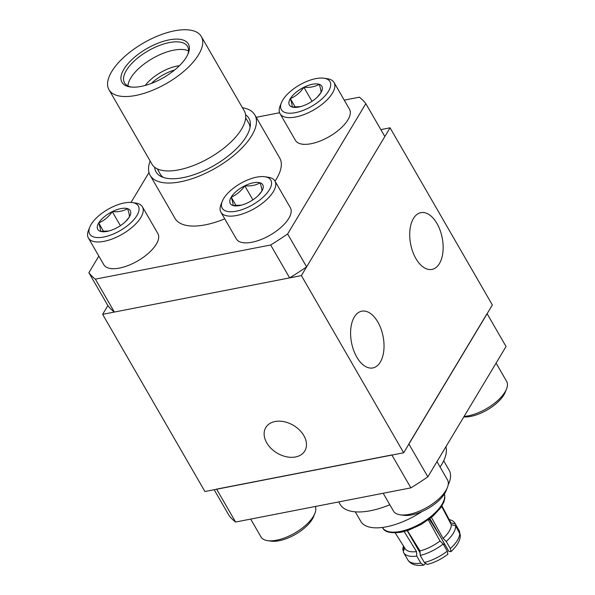 <?xml version="1.0" encoding="UTF-8"?>
<svg xmlns="http://www.w3.org/2000/svg" width="595" height="595" viewBox="0 0 595 595"><rect width="100%" height="100%" fill="white"/><g stroke="black" fill="none" stroke-linecap="round" stroke-linejoin="round"><path stroke-width="0.89" d="M275.076 421.528A22.744 16.08 -149 0 0 265.801 427.545A22.744 16.08 -149 0 0 271.112 448.452A22.744 16.08 -149 0 0 295.537 456.96A22.744 16.08 -149 0 0 304.804 450.951A22.744 16.08 -149 0 0 299.493 430.036A22.744 16.08 -149 0 0 275.076 421.528M439.437 263.563A28.917 16.087 79 0 0 440.107 230.317A28.917 16.087 79 0 0 420.896 212.653A28.917 16.087 79 0 0 413.428 218.506A28.917 16.087 79 0 0 412.752 251.752A28.917 16.087 79 0 0 431.963 269.416A28.917 16.087 79 0 0 439.437 263.563M380.317 362.087A28.917 16.087 79 0 0 380.986 328.842A28.917 16.087 79 0 0 361.775 311.178A28.917 16.087 79 0 0 354.308 317.031A28.917 16.087 79 0 0 353.631 350.269A28.917 16.087 79 0 0 372.842 367.941A28.917 16.087 79 0 0 380.317 362.087M344.245 100.138L359.328 97.193A162.45 70.961 150 0 1 365.828 103.634L384.831 136.538L306.618 266.872A162.45 70.961 150 0 1 289.646 277.887L114.366 312.055A162.45 70.961 150 0 1 107.866 305.614L102.63 314.346L204.925 491.522L403.678 452.78L492.355 304.99L390.067 127.813L380.83 129.613M403.678 452.78L301.382 275.597L390.067 127.813M102.63 314.346L301.382 275.597M464.115 416.411A31.193 13.626 -30 0 0 506.509 389.026L505.214 392.246A28.069 12.264 150 0 1 463.817 416.909M506.509 389.026A31.193 13.626 -30 0 0 506.598 381.336L496.089 363.129M220.909 212.192L236.334 238.922A31.193 13.626 -30 0 0 243.043 242.686A31.193 13.626 -30 0 0 251.997 242.239A31.193 13.626 -30 0 0 290.271 215.42A31.193 13.626 -30 0 0 290.36 207.729L274.927 180.999A31.193 13.626 150 0 1 265.846 200.396A31.193 13.626 150 0 1 236.565 215.509A31.193 13.626 150 0 1 220.909 212.192A31.193 13.626 150 0 1 220.998 204.501L222.285 201.281A28.069 12.264 -30 0 0 236.297 211.188A28.069 12.264 -30 0 0 266.947 193.152A28.069 12.264 -30 0 0 264.79 176.737A28.069 12.264 -30 0 0 256.728 177.139A28.069 12.264 -30 0 0 222.285 201.281M264.79 176.737L268.226 177.236A31.193 13.626 150 0 1 274.927 180.999M239.688 205.543A18.757 8.196 -30 0 0 241.176 205.208A18.757 8.196 -30 0 0 248.256 202.531A18.757 8.196 -30 0 0 258.751 195.063A18.757 8.196 -30 0 0 261.815 191.181A18.757 8.196 -30 0 0 260.075 182.821A18.757 8.196 -30 0 0 244.776 185.804A18.757 8.196 -30 0 0 231.217 197.146A18.757 8.196 -30 0 0 232.95 205.513A18.757 8.196 -30 0 0 239.688 205.543M258.267 195.547L261.815 191.181C262.09 189.887 261.517 187.098 260.075 182.821C255.835 185.298 250.733 186.294 244.776 185.804C241.124 191.054 236.609 194.84 231.217 197.146C232.645 201.408 233.225 204.197 232.95 205.513L241.258 205.149M252.89 199.853L244.776 185.804M236.103 205.617L231.217 197.146M314.881 513.381L313.595 516.601A28.069 12.264 150 0 1 295.492 534.332A28.069 12.264 150 0 1 271.089 541.138L267.653 540.647A31.193 13.626 -30 0 0 294.77 533.083A31.193 13.626 -30 0 0 314.881 513.381A31.193 13.626 -30 0 0 315.357 506.479M250.681 519.093L260.952 536.876A31.193 13.626 -30 0 0 261.51 537.687A31.193 13.626 -30 0 0 267.653 540.647M447.388 487.55L446.094 490.771A28.069 12.264 150 0 1 427.998 508.502A28.069 12.264 150 0 1 403.589 515.307L400.16 514.816A31.193 13.626 -30 0 0 427.277 507.252A31.193 13.626 -30 0 0 447.388 487.55A31.193 13.626 -30 0 0 447.477 479.86L436.968 461.653M383.18 493.262L393.451 511.046A31.193 13.626 -30 0 0 394.016 511.856A31.193 13.626 -30 0 0 400.16 514.816M88.402 238.022L103.835 264.753A31.193 13.626 -30 0 0 110.544 268.516A31.193 13.626 -30 0 0 119.498 268.07A31.193 13.626 -30 0 0 157.772 241.25A31.193 13.626 -30 0 0 157.861 233.56L142.428 206.829A31.193 13.626 150 0 1 133.34 226.226A31.193 13.626 150 0 1 104.066 241.339A31.193 13.626 150 0 1 88.402 238.022A31.193 13.626 150 0 1 88.491 230.332L89.785 227.112A28.069 12.264 -30 0 0 103.798 237.018A28.069 12.264 -30 0 0 134.448 218.975A28.069 12.264 -30 0 0 132.291 202.568A28.069 12.264 -30 0 0 124.229 202.969A28.069 12.264 -30 0 0 89.785 227.112M132.291 202.568L135.719 203.066A31.193 13.626 150 0 1 142.428 206.829M107.189 231.373A18.757 8.196 -30 0 0 108.669 231.038A18.757 8.196 -30 0 0 115.75 228.354A18.757 8.196 -30 0 0 126.244 220.886A18.757 8.196 -30 0 0 129.316 217.011A18.757 8.196 -30 0 0 127.575 208.652A18.757 8.196 -30 0 0 112.277 211.634A18.757 8.196 -30 0 0 98.71 222.976A18.757 8.196 -30 0 0 100.451 231.336A18.757 8.196 -30 0 0 107.189 231.373M125.761 221.377L129.316 217.011C129.591 215.717 129.011 212.928 127.575 208.652C123.336 211.128 118.234 212.118 112.277 211.634C108.625 216.885 104.103 220.671 98.71 222.976C100.146 227.238 100.726 230.027 100.451 231.336L108.751 230.979M120.383 225.684L112.277 211.634M103.604 231.448L98.71 222.976M280.029 113.667L295.455 140.398A31.193 13.626 -30 0 0 302.163 144.161A31.193 13.626 -30 0 0 311.118 143.715A31.193 13.626 -30 0 0 349.391 116.895A31.193 13.626 -30 0 0 349.481 109.205L334.048 82.474A31.193 13.626 150 0 1 324.967 101.871A31.193 13.626 150 0 1 295.685 116.992A31.193 13.626 150 0 1 280.029 113.667A31.193 13.626 150 0 1 280.119 105.977L281.405 102.757A28.069 12.264 -30 0 0 295.418 112.663A28.069 12.264 -30 0 0 326.067 94.627A28.069 12.264 -30 0 0 323.911 78.213A28.069 12.264 -30 0 0 315.848 78.614A28.069 12.264 -30 0 0 281.405 102.757M323.911 78.213L327.347 78.711A31.193 13.626 150 0 1 334.048 82.474M298.809 107.018A18.757 8.196 -30 0 0 300.296 106.683A18.757 8.196 -30 0 0 307.377 104.006A18.757 8.196 -30 0 0 317.871 96.539A18.757 8.196 -30 0 0 320.936 92.656A18.757 8.196 -30 0 0 319.195 84.297A18.757 8.196 -30 0 0 303.896 87.279A18.757 8.196 -30 0 0 290.338 98.621A18.757 8.196 -30 0 0 292.071 106.988A18.757 8.196 -30 0 0 298.809 107.018M317.388 97.022L320.936 92.656C321.211 91.362 320.638 88.581 319.195 84.297C314.956 86.773 309.854 87.77 303.896 87.279C300.244 92.53 295.73 96.316 290.338 98.621C291.766 102.883 292.346 105.672 292.071 106.988L300.378 106.624M312.011 101.329L303.896 87.279M295.224 107.093L290.338 98.621M428.586 520.35A9.423 4.113 -30 0 0 428.854 519.465M443.781 545.065A10.524 4.596 -30 0 0 444.197 543.272M448.169 484.888A51.044 22.298 -30 0 0 449.188 470.333L443.691 460.798M403.507 545.95A29.564 12.912 -30 0 0 402.852 549.929L403.99 546.775M431.286 517.122L443.067 538.401L446.235 541.472A29.564 12.912 -30 0 0 453.36 533.165A29.564 12.912 -30 0 0 455.636 525.802L451.285 524.708L441.646 506.39M446.235 541.472L450.326 548.56L450.951 551.662L448.905 551.424L429.969 518.617M443.067 538.401A26.314 11.498 -30 0 0 449.247 531.149A26.314 11.498 -30 0 0 451.285 524.708M407.24 530.673L420.085 552.919M440.069 467.03A60.43 26.396 -30 0 0 441.713 464.472A60.43 26.396 -30 0 0 445.93 446.711M214.163 489.722L229.097 515.59A162.45 70.961 -30 0 0 235.598 522.031L216.595 489.127L391.882 454.959L410.877 487.863A162.45 70.961 -30 0 0 427.85 476.848L408.847 443.944L487.06 313.61L506.055 346.513L427.85 476.848M338.719 501.927L340.087 504.3A60.43 26.396 -30 0 0 389.814 504.746M410.877 487.863L235.598 522.031M355.282 511.841L360.786 521.369A51.044 22.298 -30 0 0 421.922 511.588M419.341 549.84A22.417 9.795 -30 0 0 418.739 550.598M407.136 530.145L419.958 550.911L420.234 555.418L424.324 562.506L427.292 564.432C434.514 562.58 441.371 559.188 447.864 554.25L447.276 551.111L443.186 544.023L440.01 540.959L428.229 519.673M425.306 563.755L423.685 565.131L420.881 563.175L416.79 556.087L416.515 551.58L404.169 531.551M441.936 505.929L450.891 522.827A26.314 11.498 -30 0 0 450.579 522.179L441.944 505.914M419.958 550.911A26.314 11.498 -30 0 0 440.01 540.959M450.891 522.827L455.249 523.92A29.564 12.912 -30 0 0 454.848 523.087A29.564 12.912 -30 0 0 449.113 519.614M420.234 555.418A29.564 12.912 -30 0 0 443.186 544.023M450.958 551.669C457.533 545.444 460.642 539.791 460.277 534.719L455.636 525.802M455.249 523.92L459.34 531.008L459.89 533.202M395.221 532.889L404.994 548.493A26.314 11.498 -30 0 0 416.515 551.58M404.674 547.846L403.246 551.81A29.564 12.912 -30 0 0 403.641 552.651A29.564 12.912 -30 0 0 416.79 556.087M403.514 551.074L402.852 549.929M163.38 177.444A51.044 22.298 150 0 1 160.3 174.127L157.258 168.854M197.897 55.818A53.282 23.272 150 0 1 150.208 91.228A53.282 23.272 150 0 1 109.011 89.778A53.282 23.272 150 0 1 112.418 70.448A53.282 23.272 150 0 1 160.107 35.045A53.282 23.272 150 0 1 201.303 36.488A53.282 23.272 150 0 1 197.897 55.818M201.303 36.488L244.27 110.908A53.282 23.272 150 0 1 240.863 130.238A53.282 23.272 150 0 1 193.174 165.641A53.282 23.272 150 0 1 151.978 164.19L109.011 89.778M127.932 85.94A36.392 15.894 150 0 1 131.227 77.238A36.392 15.894 150 0 1 159.267 54.971A36.392 15.894 150 0 1 188.518 50.962M131.309 87.063A36.392 15.894 150 0 1 124.519 82.846A36.392 15.894 150 0 1 126.847 69.645A36.392 15.894 150 0 1 159.415 45.465A36.392 15.894 150 0 1 187.551 46.455A36.392 15.894 150 0 1 187.804 54.45M185.908 57.871A38.34 16.749 150 0 1 130.201 86.937A38.34 16.749 150 0 1 124.407 68.395A38.34 16.749 150 0 1 167.15 40.304A38.34 16.749 150 0 1 188.251 53.416A38.34 16.749 150 0 1 185.908 57.871M245.579 114.775A53.609 23.413 150 0 1 250.354 125.099A53.609 23.413 150 0 1 246.233 136.619A53.609 23.413 150 0 1 205.171 170.148A53.609 23.413 150 0 1 161.223 176.559A53.609 23.413 150 0 1 154.67 167.262M242.425 107.717A60.43 26.396 150 0 1 254.839 114.924A60.43 26.396 150 0 1 251.797 135.534A60.43 26.396 150 0 1 197.852 176.633A60.43 26.396 150 0 1 150.171 175.361A60.43 26.396 150 0 1 150.133 161M254.839 114.924L279.687 157.958A60.43 26.396 150 0 1 276.638 178.567A60.43 26.396 150 0 1 275.002 181.125M224.746 218.841A60.43 26.396 150 0 1 175.012 218.387L150.171 175.361M245.668 117.81L248.71 123.083A51.044 22.298 150 0 1 250.041 127.404M114.366 312.055L95.364 279.152A162.45 70.961 150 0 1 88.871 272.711L107.866 305.614M306.618 266.872L287.623 233.969A162.45 70.961 150 0 1 270.651 244.984L289.646 277.887M148.995 172.513L131.034 202.441M98.837 256.095L88.871 272.711M95.364 279.152L270.651 244.984M287.623 233.969L365.828 103.634M279.591 112.738L256.207 117.297M450.326 548.56A29.564 12.912 -30 0 0 457.451 540.253A29.564 12.912 -30 0 0 459.727 532.889M444.45 493.917L444.889 497.814L443.93 501.905L440.769 507.691L432.892 516.215L421.312 524.403L408.475 530.264L401.402 532.175C390.722 533.603 384.452 532.101 382.585 527.683A35.321 15.425 -30 0 0 400.316 531.447A35.321 15.425 -30 0 0 441.973 504.411A35.321 15.425 -30 0 0 444.428 493.962M459.34 531.008A29.564 12.912 -30 0 0 458.946 530.175L454.848 523.087M424.324 562.506A29.564 12.912 -30 0 0 447.276 551.111M423.685 565.138C415.912 566.18 410.595 564.38 407.731 559.739A29.564 12.912 -30 0 0 420.881 563.175M151.368 83.434A27.392 11.967 150 0 1 174.633 70.002M145.239 85.435A28.262 12.346 150 0 1 177.853 65.926A28.262 12.346 150 0 1 179.43 65.695M289.624 217.034L290.271 215.42M244.761 242.931L243.043 242.686M157.125 242.857L157.772 241.25M112.262 268.762L110.544 268.516M348.744 118.509L349.391 116.895M303.881 144.414L302.163 144.161M429.345 519.093L440.055 536.095M459.63 531.625L458.946 530.175M407.731 559.739L403.641 552.651"/></g></svg>
